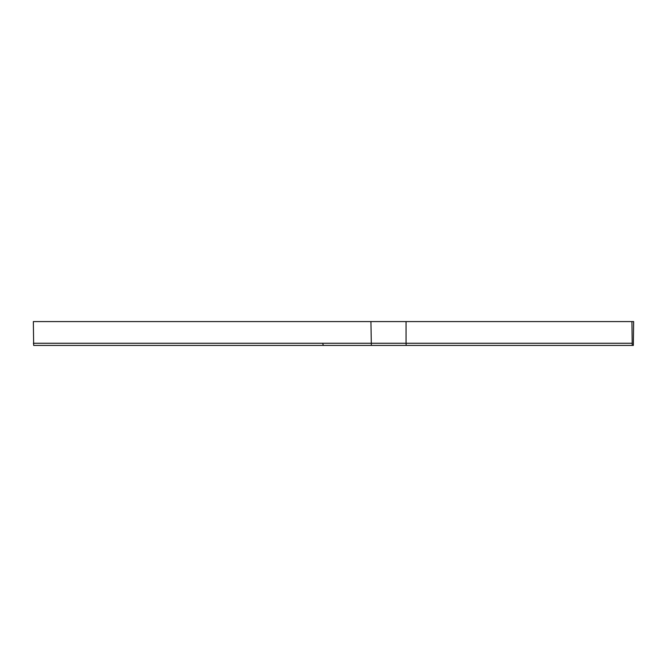 <?xml version="1.0" encoding="UTF-8"?>
<svg xmlns="http://www.w3.org/2000/svg" width="667" height="667" viewBox="0 0 667 667"><rect width="100%" height="100%" fill="white"/><g stroke="black" fill="none" stroke-linecap="round" stroke-linejoin="round"><path stroke-width="1" d="M406.186 345.423L33.658 345.423L33.35 321.577L633.65 321.577L633.342 345.423L406.186 345.423L406.053 343.255L33.35 343.255M322.87 344.18L323.495 345.423L318.793 345.423M477.18 345.423L632.224 345.423L631.924 321.577M327.53 345.423L330.774 345.423M394.18 345.423L473.929 345.423M135.785 345.423L139.036 345.423M371.344 345.423L370.927 321.577M631.924 343.255L406.053 343.255L406.053 321.577"/></g></svg>
